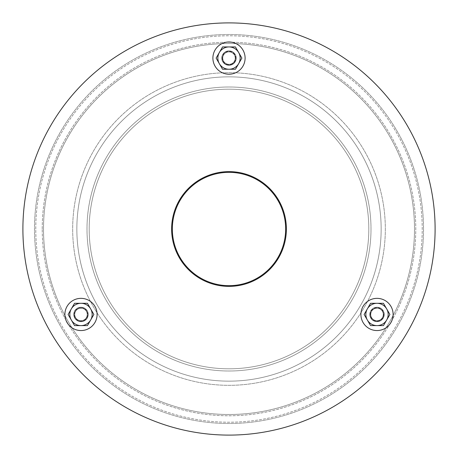<?xml version="1.0" encoding="UTF-8"?>
<svg xmlns="http://www.w3.org/2000/svg" width="458" height="458" viewBox="0 0 458 458"><rect width="100%" height="100%" fill="white"/><g stroke="black" fill="none" stroke-linecap="round" stroke-linejoin="round"><path stroke-width="0.34" stroke-dasharray="2.29 1.72" d="M383.856 314.451A6.841 6.841 0 0 0 373.591 308.526A6.841 6.841 0 0 0 373.591 320.382A6.841 6.841 0 0 0 383.856 314.451A6.841 6.841 0 0 1 373.591 320.382A6.841 6.841 0 0 1 373.591 308.526A6.841 6.841 0 0 1 383.856 314.451M87.833 314.451A6.841 6.841 0 0 0 77.568 308.526A6.841 6.841 0 0 0 77.568 320.382A6.841 6.841 0 0 0 87.833 314.451A6.841 6.841 0 0 1 77.568 320.382A6.841 6.841 0 0 1 77.568 308.526A6.841 6.841 0 0 1 87.833 314.451M235.841 58.092A6.841 6.841 0 0 0 225.576 52.166A6.841 6.841 0 0 0 225.576 64.017A6.841 6.841 0 0 0 235.841 58.092A6.841 6.841 0 0 1 225.576 64.017A6.841 6.841 0 0 1 225.576 52.166A6.841 6.841 0 0 1 235.841 58.092M172.34 229A56.66 56.66 0 0 1 257.333 179.931A56.66 56.66 0 0 1 257.333 278.069A56.66 56.66 0 0 1 172.34 229M171.624 229A57.376 57.376 0 0 0 229 286.376A57.376 57.376 0 0 0 286.376 229A57.376 57.376 0 0 0 229 171.624A57.376 57.376 0 0 0 171.624 229M89.19 229A139.81 139.81 0 0 1 229 89.19A139.81 139.81 0 0 1 368.816 229A139.81 139.81 0 0 1 229 368.81A139.81 139.81 0 0 1 89.19 229A139.81 139.81 0 0 1 229 89.19A139.81 139.81 0 0 1 368.816 229A139.81 139.81 0 0 1 229 368.81A139.81 139.81 0 0 1 89.19 229A139.81 139.81 0 0 0 229 368.81A139.81 139.81 0 0 0 368.81 229A139.81 139.81 0 0 0 229 89.19A139.81 139.81 0 0 0 89.184 229A139.81 139.81 0 0 0 229 368.81A139.81 139.81 0 0 0 368.81 229A139.81 139.81 0 0 0 229 89.19A139.81 139.81 0 0 0 89.184 229M385.327 229A156.327 156.327 0 0 1 229 385.327A156.327 156.327 0 0 1 72.673 229A156.327 156.327 0 0 1 229 72.673A156.327 156.327 0 0 1 385.327 229A156.327 156.327 0 0 1 229 385.327A156.327 156.327 0 0 1 72.673 229A156.327 156.327 0 0 1 229 72.673A156.327 156.327 0 0 1 385.327 229A156.327 156.327 0 0 0 229 72.673A156.327 156.327 0 0 0 72.673 229A156.327 156.327 0 0 0 229 385.327A156.327 156.327 0 0 0 385.327 229A156.327 156.327 0 0 0 229 72.673A156.327 156.327 0 0 0 72.673 229A156.327 156.327 0 0 0 229 385.327A156.327 156.327 0 0 0 385.327 229M414.49 229A185.49 185.49 0 0 1 229 414.49A185.49 185.49 0 0 1 43.51 229A185.49 185.49 0 0 1 229 43.51A185.49 185.49 0 0 1 414.49 229A185.49 185.49 0 0 1 229 414.49A185.49 185.49 0 0 1 43.51 229A185.49 185.49 0 0 1 229 43.51A185.49 185.49 0 0 1 414.49 229A185.49 185.49 0 0 0 229 43.51A185.49 185.49 0 0 0 43.51 229A185.49 185.49 0 0 0 229 414.49A185.49 185.49 0 0 0 414.49 229A185.49 185.49 0 0 0 229 43.51A185.49 185.49 0 0 0 43.51 229A185.49 185.49 0 0 0 229 414.49A185.49 185.49 0 0 0 414.49 229M423.507 229A194.507 194.507 0 0 1 229 423.507A194.507 194.507 0 0 1 34.493 229A194.507 194.507 0 0 1 229 34.493A194.507 194.507 0 0 1 423.507 229A194.507 194.507 0 0 1 229 423.507A194.507 194.507 0 0 1 34.493 229A194.507 194.507 0 0 1 229 34.493A194.507 194.507 0 0 1 423.507 229A194.507 194.507 0 0 0 229 34.493A194.507 194.507 0 0 0 34.493 229A194.507 194.507 0 0 0 229 423.507A194.507 194.507 0 0 0 423.507 229A194.507 194.507 0 0 0 229 34.493A194.507 194.507 0 0 0 34.493 229A194.507 194.507 0 0 0 229 423.507A194.507 194.507 0 0 0 423.507 229M435.1 229A206.1 206.1 0 0 1 229 435.1A206.1 206.1 0 0 1 22.9 229A206.1 206.1 0 0 1 229 22.9A206.1 206.1 0 0 1 435.1 229A206.1 206.1 0 0 1 229 435.1A206.1 206.1 0 0 1 22.9 229A206.1 206.1 0 0 1 229 22.9A206.1 206.1 0 0 1 435.1 229A206.1 206.1 0 0 0 229 22.9A206.1 206.1 0 0 0 22.9 229A206.1 206.1 0 0 0 229 435.1A206.1 206.1 0 0 0 435.1 229M42.222 229A186.778 186.778 0 0 1 322.386 67.246A186.778 186.778 0 0 1 322.392 390.754A186.778 186.778 0 0 1 42.222 229A186.778 186.778 0 0 0 322.386 390.754A186.778 186.778 0 0 0 322.392 67.246A186.778 186.778 0 0 0 42.222 229M35.781 229A193.219 193.219 0 0 1 325.609 61.67A193.219 193.219 0 0 1 325.609 396.33A193.219 193.219 0 0 1 35.781 229A193.219 193.219 0 0 1 325.609 61.67A193.219 193.219 0 0 1 325.609 396.33A193.219 193.219 0 0 1 35.781 229M381.153 229A152.153 152.153 0 0 1 229 381.153A152.153 152.153 0 0 1 76.847 229A152.153 152.153 0 0 1 229 76.847A152.153 152.153 0 0 1 381.153 229A152.153 152.153 0 0 1 229 381.153A152.153 152.153 0 0 1 76.847 229A152.153 152.153 0 0 1 229 76.847A152.153 152.153 0 0 1 381.153 229M371.003 229A142.003 142.003 0 0 1 229 371.003A142.003 142.003 0 0 1 86.997 229A142.003 142.003 0 0 1 229 86.997A142.003 142.003 0 0 1 371.003 229A142.003 142.003 0 0 1 229 371.003A142.003 142.003 0 0 1 86.997 229A142.003 142.003 0 0 1 229 86.997A142.003 142.003 0 0 1 371.003 229M74.144 314.451A6.841 6.841 0 0 1 84.409 308.526A6.841 6.841 0 0 1 84.409 320.382A6.841 6.841 0 0 1 74.144 314.451A6.841 6.841 0 0 0 84.409 320.382A6.841 6.841 0 0 0 84.409 308.526A6.841 6.841 0 0 0 74.144 314.451M370.167 314.451A6.841 6.841 0 0 1 380.432 308.526A6.841 6.841 0 0 1 380.432 320.382A6.841 6.841 0 0 1 370.167 314.451A6.841 6.841 0 0 0 380.432 320.382A6.841 6.841 0 0 0 380.432 308.526A6.841 6.841 0 0 0 370.167 314.451M222.159 58.092A6.841 6.841 0 0 1 232.424 52.166A6.841 6.841 0 0 1 232.424 64.017A6.841 6.841 0 0 1 222.159 58.092A6.841 6.841 0 0 0 232.424 64.017A6.841 6.841 0 0 0 232.424 52.166A6.841 6.841 0 0 0 222.159 58.092M370.568 314.451A6.441 6.441 0 0 1 380.232 308.875A6.441 6.441 0 0 1 380.232 320.033A6.441 6.441 0 0 1 370.568 314.451A6.441 6.441 0 0 1 380.232 308.875A6.441 6.441 0 0 1 380.232 320.033A6.441 6.441 0 0 1 370.568 314.451M369.772 314.451A7.236 7.236 0 0 1 377.008 307.215A7.236 7.236 0 0 1 384.251 314.451A7.236 7.236 0 0 1 377.008 321.693A7.236 7.236 0 0 1 369.772 314.451A7.236 7.236 0 0 1 377.008 307.215A7.236 7.236 0 0 1 384.251 314.451A7.236 7.236 0 0 1 377.008 321.693A7.236 7.236 0 0 1 369.772 314.451A7.236 7.236 0 0 1 377.008 307.215A7.236 7.236 0 0 1 384.251 314.451A7.236 7.236 0 0 1 377.008 321.693A7.236 7.236 0 0 1 369.772 314.451A7.236 7.236 0 0 1 377.008 307.215A7.236 7.236 0 0 1 384.251 314.451A7.236 7.236 0 0 1 377.008 321.693A7.236 7.236 0 0 1 369.772 314.451M393.113 314.451A16.099 16.099 0 0 1 377.008 330.556A16.099 16.099 0 0 1 360.91 314.451A16.099 16.099 0 0 1 377.008 298.353A16.099 16.099 0 0 1 393.113 314.451A16.099 16.099 0 0 1 377.008 330.556A16.099 16.099 0 0 1 360.91 314.451A16.099 16.099 0 0 1 377.008 298.353A16.099 16.099 0 0 1 393.113 314.451A16.099 16.099 0 0 1 377.008 330.556A16.099 16.099 0 0 1 360.91 314.451A16.099 16.099 0 0 1 377.008 298.353A16.099 16.099 0 0 1 393.113 314.451M370.791 314.451A6.217 6.217 0 0 0 380.117 319.839A6.217 6.217 0 0 0 380.117 309.07A6.217 6.217 0 0 0 370.791 314.451A6.217 6.217 0 0 1 380.117 309.07A6.217 6.217 0 0 1 380.117 319.839A6.217 6.217 0 0 1 370.791 314.451A6.217 6.217 0 0 1 380.117 309.07A6.217 6.217 0 0 1 380.117 319.839A6.217 6.217 0 0 1 370.791 314.457A6.217 6.217 0 0 0 380.117 319.839A6.217 6.217 0 0 0 380.117 309.07A6.217 6.217 0 0 0 370.791 314.457M386.672 320.033L389.89 314.451L383.449 303.299L370.568 303.299L364.133 314.451L370.568 325.609L383.449 325.609L386.672 320.033A11.158 11.158 0 0 1 367.35 320.033L364.133 314.451L370.568 303.299L383.449 303.299L389.89 314.451L383.449 325.609L370.568 325.609L367.35 320.033A11.158 11.158 0 0 1 377.008 303.299A11.158 11.158 0 0 1 386.672 320.033L383.449 325.609L377.008 325.609A11.158 11.158 0 0 1 365.856 314.451A11.158 11.158 0 0 1 377.008 303.299A11.158 11.158 0 0 1 388.166 314.451A11.158 11.158 0 0 1 377.008 325.609L370.568 325.609L364.133 314.457L370.568 303.299L383.449 303.299L389.89 314.457L386.672 320.033A11.158 11.158 0 0 0 377.008 303.299A11.158 11.158 0 0 0 367.35 320.033A11.158 11.158 0 0 0 386.672 320.033A11.158 11.158 0 0 1 367.35 320.033A11.158 11.158 0 0 1 377.008 303.299A11.158 11.158 0 0 1 386.672 320.033A11.158 11.158 0 0 0 377.008 303.299A11.158 11.158 0 0 0 367.35 320.033A11.158 11.158 0 0 0 377.008 325.609A11.158 11.158 0 0 1 365.856 314.451A11.158 11.158 0 0 1 377.008 303.299A11.158 11.158 0 0 1 388.166 314.451A11.158 11.158 0 0 1 377.008 325.609A11.158 11.158 0 0 0 386.672 320.033M232.223 63.668A6.441 6.441 0 0 1 222.559 58.092A6.441 6.441 0 0 1 232.223 52.515A6.441 6.441 0 0 1 232.223 63.668A6.441 6.441 0 0 1 222.559 58.092A6.441 6.441 0 0 1 232.223 52.515A6.441 6.441 0 0 1 232.223 63.668M232.618 64.36A7.236 7.236 0 0 1 222.731 61.71A7.236 7.236 0 0 1 225.382 51.823A7.236 7.236 0 0 1 235.269 54.473A7.236 7.236 0 0 1 232.618 64.36A7.236 7.236 0 0 1 222.731 61.71A7.236 7.236 0 0 1 225.382 51.823A7.236 7.236 0 0 1 235.269 54.473A7.236 7.236 0 0 1 232.618 64.36A7.236 7.236 0 0 1 222.731 61.71A7.236 7.236 0 0 1 225.382 51.823A7.236 7.236 0 0 1 235.269 54.473A7.236 7.236 0 0 1 232.618 64.36A7.236 7.236 0 0 1 222.731 61.71A7.236 7.236 0 0 1 225.382 51.823A7.236 7.236 0 0 1 235.269 54.473A7.236 7.236 0 0 1 232.618 64.36M220.951 44.145A16.099 16.099 0 0 1 242.946 50.042A16.099 16.099 0 0 1 237.049 72.038A16.099 16.099 0 0 1 215.054 66.141A16.099 16.099 0 0 1 220.951 44.145A16.099 16.099 0 0 1 242.946 50.042A16.099 16.099 0 0 1 237.049 72.038A16.099 16.099 0 0 1 215.054 66.141A16.099 16.099 0 0 1 220.951 44.145A16.099 16.099 0 0 1 242.946 50.042A16.099 16.099 0 0 1 237.049 72.038A16.099 16.099 0 0 1 215.054 66.141A16.099 16.099 0 0 1 220.951 44.145M232.109 63.473A6.217 6.217 0 0 0 232.109 52.71A6.217 6.217 0 0 0 222.783 58.092A6.217 6.217 0 0 0 232.109 63.473A6.217 6.217 0 0 1 222.783 58.092A6.217 6.217 0 0 1 232.109 52.71A6.217 6.217 0 0 1 232.109 63.473A6.217 6.217 0 0 1 222.783 58.092A6.217 6.217 0 0 1 232.109 52.71A6.217 6.217 0 0 1 232.109 63.473A6.217 6.217 0 0 0 232.109 52.71A6.217 6.217 0 0 0 222.783 58.092A6.217 6.217 0 0 0 232.109 63.473M229 46.934L222.559 46.934L216.119 58.092L222.559 69.25L235.441 69.25L241.881 58.092L235.441 46.934L229 46.934A11.158 11.158 0 0 1 238.658 63.668L235.441 69.25L222.559 69.25L216.119 58.092L222.559 46.934L235.441 46.934L241.881 58.092L238.658 63.668A11.158 11.158 0 0 1 219.342 63.668A11.158 11.158 0 0 1 229 46.934L235.441 46.934L238.658 52.515A11.158 11.158 0 0 1 234.576 67.75A11.158 11.158 0 0 1 219.342 63.668A11.158 11.158 0 0 1 223.424 48.433A11.158 11.158 0 0 1 238.658 52.515L241.881 58.092L235.441 69.25L222.559 69.25L216.119 58.092L222.559 46.934L229 46.934A11.158 11.158 0 0 0 219.342 63.668A11.158 11.158 0 0 0 238.658 63.668A11.158 11.158 0 0 0 229 46.934A11.158 11.158 0 0 1 238.658 63.668A11.158 11.158 0 0 1 219.342 63.668A11.158 11.158 0 0 1 229 46.934A11.158 11.158 0 0 0 219.342 63.668A11.158 11.158 0 0 0 238.658 63.668A11.158 11.158 0 0 0 238.658 52.515A11.158 11.158 0 0 1 234.576 67.75A11.158 11.158 0 0 1 219.342 63.668A11.158 11.158 0 0 1 223.424 48.433A11.158 11.158 0 0 1 238.658 52.515A11.158 11.158 0 0 0 229 46.934M84.209 308.875A6.441 6.441 0 0 1 84.209 320.033A6.441 6.441 0 0 1 74.551 314.451A6.441 6.441 0 0 1 84.209 308.875A6.441 6.441 0 0 1 84.209 320.033A6.441 6.441 0 0 1 74.551 314.451A6.441 6.441 0 0 1 84.209 308.875M84.61 308.182A7.236 7.236 0 0 1 87.26 318.075A7.236 7.236 0 0 1 77.368 320.726A7.236 7.236 0 0 1 74.717 310.833A7.236 7.236 0 0 1 84.61 308.182A7.236 7.236 0 0 1 87.26 318.075A7.236 7.236 0 0 1 77.368 320.726A7.236 7.236 0 0 1 74.717 310.833A7.236 7.236 0 0 1 84.61 308.182A7.236 7.236 0 0 1 87.26 318.075A7.236 7.236 0 0 1 77.368 320.726A7.236 7.236 0 0 1 74.717 310.833A7.236 7.236 0 0 1 84.61 308.182A7.236 7.236 0 0 1 87.26 318.075A7.236 7.236 0 0 1 77.368 320.726A7.236 7.236 0 0 1 74.717 310.833A7.236 7.236 0 0 1 84.61 308.182M72.937 328.397A16.099 16.099 0 0 1 67.045 306.402A16.099 16.099 0 0 1 89.041 300.511A16.099 16.099 0 0 1 94.932 322.506A16.099 16.099 0 0 1 72.937 328.397A16.099 16.099 0 0 1 67.045 306.402A16.099 16.099 0 0 1 89.041 300.511A16.099 16.099 0 0 1 94.932 322.506A16.099 16.099 0 0 1 72.937 328.397A16.099 16.099 0 0 1 67.045 306.402A16.099 16.099 0 0 1 89.041 300.511A16.099 16.099 0 0 1 94.932 322.506A16.099 16.099 0 0 1 72.937 328.397M84.1 309.07A6.217 6.217 0 0 0 74.774 314.457A6.217 6.217 0 0 0 84.1 319.839A6.217 6.217 0 0 0 84.1 309.07A6.217 6.217 0 0 1 84.1 319.839A6.217 6.217 0 0 1 74.774 314.457A6.217 6.217 0 0 1 84.1 309.07A6.217 6.217 0 0 1 84.1 319.839A6.217 6.217 0 0 1 74.774 314.457A6.217 6.217 0 0 1 84.1 309.07A6.217 6.217 0 0 0 74.774 314.457A6.217 6.217 0 0 0 84.1 319.839A6.217 6.217 0 0 0 84.1 309.07M90.65 320.033A11.158 11.158 0 0 0 80.992 303.299A11.158 11.158 0 0 0 71.328 308.875A11.158 11.158 0 0 1 86.568 304.793A11.158 11.158 0 0 1 90.65 320.033A11.158 11.158 0 0 1 75.41 324.115A11.158 11.158 0 0 1 71.328 308.875A11.158 11.158 0 0 0 71.328 320.033L74.551 325.609L87.432 325.609L93.867 314.457L87.432 303.299L74.551 303.299L68.11 314.457L71.328 320.033A11.158 11.158 0 0 1 80.992 303.299L87.432 303.299L93.867 314.457L87.432 325.609L74.551 325.609L68.11 314.457L74.551 303.299L80.992 303.299A11.158 11.158 0 0 1 90.65 320.033A11.158 11.158 0 0 1 71.328 320.033L68.11 314.457L71.328 308.875A11.158 11.158 0 0 1 86.568 304.793A11.158 11.158 0 0 1 90.65 320.033A11.158 11.158 0 0 1 75.41 324.115A11.158 11.158 0 0 1 71.328 308.875L74.551 303.299L87.432 303.299L93.867 314.457L87.432 325.609L74.551 325.609L71.328 320.033A11.158 11.158 0 0 0 80.992 325.609A11.158 11.158 0 0 1 71.328 308.875A11.158 11.158 0 0 0 80.992 325.609A11.158 11.158 0 0 0 90.65 308.875A11.158 11.158 0 0 0 71.328 308.875A11.158 11.158 0 0 1 90.65 308.875A11.158 11.158 0 0 1 80.992 325.609"/><path stroke-width="0.69" d="M285.66 229A56.66 56.66 0 0 0 200.667 179.931A56.66 56.66 0 0 0 200.667 278.069A56.66 56.66 0 0 0 285.66 229M286.376 229A57.376 57.376 0 0 1 229 286.376A57.376 57.376 0 0 1 171.624 229A57.376 57.376 0 0 1 229 171.624A57.376 57.376 0 0 1 286.376 229M22.9 229A206.1 206.1 0 0 0 229 435.1A206.1 206.1 0 0 0 435.1 229A206.1 206.1 0 0 0 229 22.9A206.1 206.1 0 0 0 22.9 229M393.113 314.451A16.099 16.099 0 0 1 377.008 330.556A16.099 16.099 0 0 1 360.91 314.451A16.099 16.099 0 0 1 377.008 298.353A16.099 16.099 0 0 1 393.113 314.451M386.672 320.033L389.89 314.457L383.449 303.299L370.568 303.299L364.133 314.457L370.568 325.609L383.449 325.609L386.672 320.033M377.008 303.299A11.158 11.158 0 0 0 365.856 314.457A11.158 11.158 0 0 0 377.008 325.609A11.158 11.158 0 0 0 388.166 314.457A11.158 11.158 0 0 0 377.008 303.299A11.158 11.158 0 0 0 365.856 314.457A11.158 11.158 0 0 0 377.008 325.609A11.158 11.158 0 0 0 388.166 314.457A11.158 11.158 0 0 0 377.008 303.299M220.951 44.145A16.099 16.099 0 0 1 242.946 50.042A16.099 16.099 0 0 1 237.049 72.038A16.099 16.099 0 0 1 215.054 66.141A16.099 16.099 0 0 1 220.951 44.145M229 46.934L222.559 46.934L216.119 58.092L222.559 69.25L235.441 69.25L241.881 58.092L235.441 46.934L229 46.934M219.342 63.668A11.158 11.158 0 0 0 234.576 67.75A11.158 11.158 0 0 0 238.658 52.515A11.158 11.158 0 0 0 223.424 48.433A11.158 11.158 0 0 0 219.342 63.668A11.158 11.158 0 0 0 234.576 67.75A11.158 11.158 0 0 0 238.658 52.515A11.158 11.158 0 0 0 223.424 48.433A11.158 11.158 0 0 0 219.342 63.668M72.937 328.397A16.099 16.099 0 0 1 67.045 306.402A16.099 16.099 0 0 1 89.041 300.511A16.099 16.099 0 0 1 94.932 322.506A16.099 16.099 0 0 1 72.937 328.397M71.328 320.033L74.551 325.609L80.992 325.609A11.158 11.158 0 0 0 90.65 320.033L93.867 314.457L87.432 303.299L74.551 303.299L68.11 314.457L71.328 320.033M80.992 325.609L87.432 325.609L90.65 320.033A11.158 11.158 0 0 0 86.568 304.793A11.158 11.158 0 0 0 71.328 308.875A11.158 11.158 0 0 0 75.41 324.115A11.158 11.158 0 0 0 90.65 320.033A11.158 11.158 0 0 0 86.568 304.793A11.158 11.158 0 0 0 71.328 308.875A11.158 11.158 0 0 0 75.41 324.115A11.158 11.158 0 0 0 90.65 320.033"/></g></svg>
